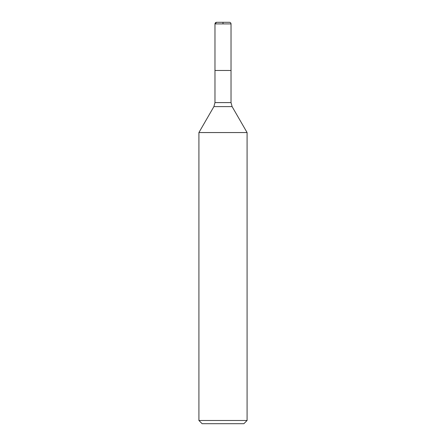 <?xml version="1.0" encoding="UTF-8"?>
<svg xmlns="http://www.w3.org/2000/svg" width="446" height="446" viewBox="0 0 446 446"><rect width="100%" height="100%" fill="white"/><g stroke="black" fill="none" stroke-linecap="round" stroke-linejoin="round"><path stroke-width="0.67" d="M229.422 22.3L216.578 22.3L229.422 22.3C230.398 22.395 230.933 22.93 231.028 23.906L231.028 70.468L214.972 70.468L231.028 70.468L231.028 102.597L232.104 106.611L247.084 132.557L198.916 132.557L198.916 420.489L247.084 420.489L247.084 132.557M247.084 420.489L243.873 423.7L202.127 423.7L198.916 420.489M223 23.906L223 22.3L216.578 22.3L214.972 23.906L214.972 70.468L223 70.468M231.028 23.906L214.972 23.906L214.972 102.597L231.028 102.597M232.104 106.611L213.896 106.611L198.916 132.557M214.972 102.597L213.896 106.611M214.972 23.906C215.067 22.93 215.602 22.395 216.578 22.3"/></g></svg>

